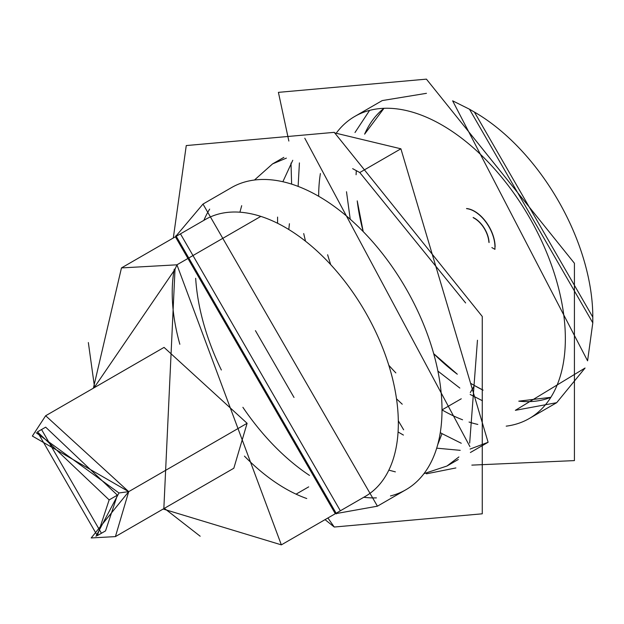 <?xml version="1.0" encoding="UTF-8"?>
<svg xmlns="http://www.w3.org/2000/svg" width="624" height="624" viewBox="0 0 624 624"><rect width="100%" height="100%" fill="white"/><g stroke="black" fill="none" stroke-linecap="round" stroke-linejoin="round"><path stroke-width="0.94" d="M470.098 449.062L488.108 442.276L400.897 148.801L334.503 132.857M292.757 160.29L282.867 181.732M277.586 217.09L277.586 223.283M398.073 431.972L403.432 435.068M436.699 448.172L460.208 450.333M352.661 168.659L359.783 172.536L400.897 148.801L359.783 172.536L465.629 302.952M477.461 340.244L469.669 443.071M458.89 456.947L446.995 466.011L423.985 473.624M395.366 471.861L388.838 470.137M294.013 397.457L255.442 330.658M239.912 212.199L241.691 205.678M254.467 180.016L272.571 163.894L286.369 158.122M390.484 495.94A174.424 100.706 -120 0 0 405.881 489.746A174.424 100.706 -120 0 0 432.619 349.978A174.424 100.706 -120 0 0 318.669 196.271A174.424 100.706 -120 0 0 231.457 187.629L202.995 204.064L377.426 506.181L335.299 513.716L175.406 236.769L202.995 204.064M209.68 209.095A174.424 100.706 -120 0 0 203.869 220.342M195.671 278.281A174.424 100.706 -120 0 0 221.356 370.009M242.892 407.308A174.424 100.706 -120 0 0 309.488 475.41M308.693 486.868L296.072 494.153L308.693 486.868M363.761 497.281A174.424 100.706 -120 0 0 376.405 497.874M470.161 394.454L482.438 400.748L470.161 394.454M515.369 410.319L556.678 402.691L585.062 368.027L515.369 410.319M587.582 360.828L452.634 100.823L469.466 109.208L592.8 322.834L587.582 360.828M426.457 93.319L382.247 100.573L426.457 93.319M369.611 110.378L354.986 132.522L369.611 110.378M346.499 191.74L350.228 219.235L346.499 191.74M437.9 371.085L459.849 388.066L437.9 371.085M461.269 398.775L442.01 409.898L461.269 398.775M395.85 372.902A174.424 100.706 60 0 1 388.791 365.243M330.736 264.685A174.424 100.706 60 0 1 327.631 254.748M318.669 196.271A174.424 100.706 60 0 1 320.393 173.542M336.695 132.545A174.424 100.706 60 0 1 354.799 116.423A174.424 100.706 60 0 1 442.01 125.057A174.424 100.706 60 0 1 555.961 278.764A174.424 100.706 60 0 1 529.222 418.54A174.424 100.706 60 0 1 506.204 426.153M477.812 424.437A174.424 100.706 60 0 1 469.053 422.05M462.556 419.773A174.424 100.706 60 0 1 442.01 409.898M180.461 233.86L340.353 510.799M474.396 385.507L483.07 390.148A167.45 96.681 60 0 1 474.396 385.507L470.309 392.582L474.396 385.507A167.45 96.681 60 0 1 471.136 383.573L474.396 385.507M518.778 401.162L550.836 397.324A167.45 96.681 60 0 1 518.778 401.162M592.8 322.834L592.8 317.14L474.396 112.063L469.466 109.208M383.978 108.303L364.627 134.152A167.45 96.681 60 0 1 383.978 108.303M356.312 170.586L356.093 174.743A167.45 96.681 60 0 1 356.312 170.586M357.232 200.873L363.207 231.598A167.45 96.681 60 0 1 357.232 200.873M433.688 353.668L457.298 374.205A167.45 96.681 60 0 1 433.688 353.668M325.034 519.636L334.261 527.03L482.266 513.809L482.266 316.462L334.261 132.343L186.256 145.564L173.316 237.986M334.261 527.03L327.904 517.982L334.261 527.03M175.882 235.677L336.484 513.848M473.32 217.753A20.553 11.872 60 0 1 488.888 242.229A20.553 11.872 60 0 0 473.32 217.753M489.076 242.557A20.553 11.872 -120 0 0 473.132 217.487A20.553 11.872 60 0 1 489.068 242.393M466.619 208.65A29.071 16.786 60 0 1 494.949 246.979A29.071 16.786 -120 0 0 466.619 208.65M495.113 246.886A29.071 16.786 -120 0 0 466.526 208.525M471.955 110.682A167.45 96.681 60 0 1 592.777 319.948M491.868 247.572L494.949 249.35L494.949 246.979M288.85 141.047L278.405 92.36L426.418 79.139L574.423 263.266L574.423 460.606L471.83 465.122M455.887 467.945L426.418 473.827L426.644 473.234L426.418 473.827L426.176 473.312M440.287 432.627L442.01 433.633L437.681 444.779L442.01 433.633L461.269 443.258M469.911 446.589L304.793 138.224M299.411 162.911L298.124 186.397M303.716 233.563L305.495 241.192M396.513 398.845L402.238 404.204M403.642 429.796L398.315 420.81M288.787 229.507L289.427 223.727M291.626 184.119L291.002 163.098M115.417 536.601L233.828 468.234L247.104 423.298L164.057 347.389L45.653 415.748L128.7 491.657L115.417 536.601L91.198 537.95L128.7 491.657L247.104 423.298L128.7 491.657L32.362 436.051L45.653 415.748M94.068 387.8L175.009 269.318L176.943 264.81L281.354 544.861L176.943 264.81L121.462 267.922L176.943 264.81L175.009 269.318L163.839 508.646M88.351 342.553L94.591 387.496L88.351 342.553M164.362 508.342L200.164 536.219L164.362 508.342M244.436 456.121A159.892 92.313 -120 0 0 285.277 488.522A159.892 92.313 -120 0 0 306.751 498.537M163.16 509.036L281.354 544.861L365.219 496.439A159.892 92.313 -120 0 0 384.4 352.404A159.892 92.313 -120 0 0 260.816 216.388L176.943 264.81L260.816 216.388A159.892 92.313 -120 0 0 205.335 219.5L121.462 267.922L93.389 388.19M174.275 269.084A159.892 92.313 -120 0 0 179.852 344.261M36.153 432.713L118.95 492.96L128.7 491.657L118.95 492.96L95.987 536.344M97.321 535.634L105.542 530.884L117.382 495.152L45.661 427.159L37.44 431.909L109.153 499.902L97.321 535.634L37.44 431.909M41.831 430.022L101.15 532.771M117.382 495.152L109.153 499.902L117.382 495.152M283.865 157.373L272.571 163.894M488.108 442.276L470.402 452.501M458.289 459.49L446.995 466.011M377.426 506.181L405.881 489.746M556.678 402.691L529.222 418.54M382.247 100.573L354.799 116.423"/></g></svg>
